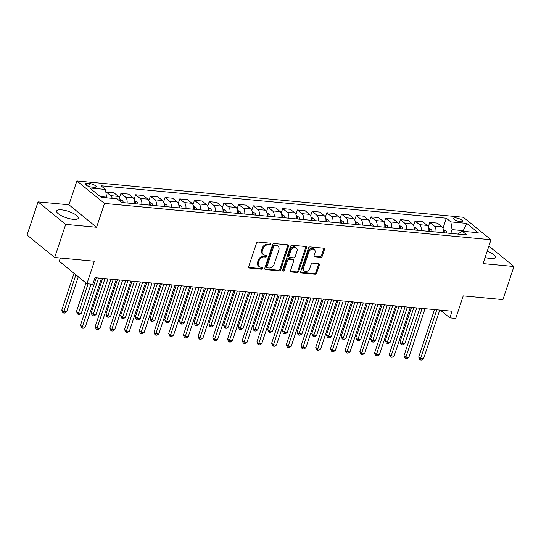 <?xml version="1.0" encoding="UTF-8"?>
<svg xmlns="http://www.w3.org/2000/svg" width="541" height="541" viewBox="0 0 541 541"><rect width="100%" height="100%" fill="white"/><g stroke="black" fill="none" stroke-linecap="round" stroke-linejoin="round"><path stroke-width="0.81" d="M270.838 244.16A1.001 0.757 129.1 0 0 270.331 243.173L258.064 242.023A1.434 1.082 129.1 0 0 256.475 243.213L248.691 266.618A1.434 1.082 129.1 0 0 248.934 267.842A1.434 1.082 129.1 0 0 249.408 268.025L261.682 269.181A1.001 0.757 129.1 0 0 262.284 267.362L260.701 267.207A4.592 3.456 129.1 0 1 259.186 266.612A4.592 3.456 129.1 0 1 258.388 262.703L259.038 260.748A4.592 3.456 129.1 0 1 264.116 256.941L265.705 257.09A1.001 0.757 129.1 0 0 266.307 255.264L264.718 255.115A4.592 3.456 129.1 0 1 263.21 254.52A4.592 3.456 129.1 0 1 262.412 250.611L263.061 248.657A4.592 3.456 129.1 0 1 268.14 244.843L269.722 244.992A1.001 0.757 129.1 0 0 270.838 244.16M263.21 254.52L262.459 253.912A4.592 3.456 129.1 0 1 261.661 250.003L262.311 248.049A4.592 3.456 129.1 0 1 267.389 244.241L268.978 244.39A1.001 0.757 129.1 0 0 270.142 243.159M249.408 268.025L248.664 267.416A1.434 1.082 129.1 0 0 248.664 267.416L260.931 268.573A1.001 0.757 129.1 0 0 262.094 267.342M259.186 266.612L258.436 266.003A4.592 3.456 129.1 0 1 257.638 262.094L258.287 260.147A4.592 3.456 129.1 0 1 263.366 256.333L264.955 256.481A1.001 0.757 129.1 0 0 266.118 255.251M485.094 257.489A11.402 3.374 18.4 0 0 490.369 258.53A11.402 3.374 18.4 0 0 495.36 257.388A11.402 3.374 18.4 0 0 487.204 251.159M61.647 209.867A11.402 3.374 18.4 0 0 56.656 211.004A11.402 3.374 18.4 0 0 61.775 215.906A11.402 3.374 18.4 0 0 73.299 219.342A11.402 3.374 18.4 0 0 78.289 218.206A11.402 3.374 18.4 0 0 73.17 213.303A11.402 3.374 18.4 0 0 61.647 209.867M455.82 217.908A4.68 1.386 18.4 0 0 453.771 218.375A4.68 1.386 18.4 0 0 455.874 220.383A4.68 1.386 18.4 0 0 460.601 221.79A4.68 1.386 18.4 0 0 462.65 221.323A4.68 1.386 18.4 0 0 460.547 219.315A4.68 1.386 18.4 0 0 455.82 217.908M320.664 257.354A1.434 1.082 129.1 0 0 322.253 256.163L324.438 249.597A1.434 1.082 129.1 0 0 324.187 248.38A1.434 1.082 129.1 0 0 323.714 248.191L310.088 246.912A1.434 1.082 129.1 0 0 308.498 248.103L300.715 271.508A1.434 1.082 129.1 0 0 300.965 272.725A1.434 1.082 129.1 0 0 301.438 272.914L315.065 274.192A1.434 1.082 129.1 0 0 316.647 273.002L319.291 265.07A1.434 1.082 129.1 0 0 319.041 263.852A1.434 1.082 129.1 0 0 318.568 263.663L312.732 263.115A1.434 1.082 129.1 0 0 311.149 264.306L309.837 268.241A3.834 2.888 129.1 0 1 304.326 270.926A3.834 2.888 129.1 0 1 303.657 267.66L308.783 252.248A3.834 2.888 129.1 0 1 314.294 249.563A3.834 2.888 129.1 0 1 314.963 252.83L314.111 255.399A1.434 1.082 129.1 0 0 314.362 256.623A1.434 1.082 129.1 0 0 314.835 256.806L320.664 257.354L319.914 256.752A1.434 1.082 129.1 0 0 321.503 255.555L323.687 248.988A1.434 1.082 129.1 0 0 323.714 248.191M65.698 224.38L96.582 227.281L68.95 204.802L38.066 201.901L65.698 224.38L54.682 257.496L94.391 261.229L86.898 283.748L92.781 284.302L94.986 277.675L452.053 311.224L449.855 317.851L455.732 318.399L463.224 295.88L502.934 299.613L513.95 266.497L488.881 246.101M96.582 227.281L104.514 203.436L490.998 239.751L483.066 263.595L513.95 266.497M288.522 246.223A1.434 1.082 129.1 0 0 288.272 245.005A1.434 1.082 129.1 0 0 287.798 244.816L274.172 243.538A1.434 1.082 129.1 0 0 272.583 244.728L264.799 268.133A1.434 1.082 129.1 0 0 265.049 269.35A1.434 1.082 129.1 0 0 265.523 269.54L279.149 270.818A1.434 1.082 129.1 0 0 280.732 269.628L288.522 246.223L287.771 245.614A1.434 1.082 129.1 0 0 287.805 244.816M292.126 245.222L305.753 246.5A1.434 1.082 129.1 0 1 306.226 246.689A1.434 1.082 129.1 0 1 306.476 247.913L298.693 271.318A1.434 1.082 129.1 0 1 297.104 272.508L291.274 271.961A1.434 1.082 129.1 0 1 290.801 271.771A1.434 1.082 129.1 0 1 290.551 270.554L293.709 261.06A1.434 1.082 129.1 0 0 293.459 259.836A1.434 1.082 129.1 0 0 292.985 259.653L289.117 259.288A1.434 1.082 129.1 0 0 287.528 260.478L284.241 270.358A1.001 0.757 129.1 0 1 282.625 270.209L290.544 246.412A1.434 1.082 129.1 0 1 292.126 245.222M54.682 257.496L27.05 235.017L38.066 201.901M91.571 187.064L94.161 187.308A4.531 1.339 18.4 0 0 96.142 186.855A4.531 1.339 18.4 0 0 94.107 184.907A4.531 1.339 18.4 0 0 89.529 183.541L86.939 183.298A4.531 1.339 18.4 0 0 84.957 183.757A4.531 1.339 18.4 0 0 86.993 185.698A4.531 1.339 18.4 0 0 91.571 187.064M104.514 203.436L76.883 180.958L463.367 217.272L490.998 239.751M442.991 228.241L446.325 218.219L101.018 185.779L105.536 189.451L89.65 187.964L101.153 197.316L117.039 198.811L121.556 202.483L466.863 234.929L462.345 231.25L457.686 234.064M446.325 218.219L450.842 221.898L466.727 223.392L478.224 232.745L462.345 231.25M60.342 258.03L59.267 261.269L86.898 283.748M68.95 204.802L76.883 180.958M440.36 310.128L449.855 317.851M105.536 189.451L106.55 197.823M106.76 197.181L100.234 196.572M463.028 231.318L463.245 230.676L452.066 229.627L450.809 233.421M464.164 231.426L463.245 230.676L466.727 223.392M106.036 192.589L106.225 192.008L110.743 195.68A5.843 3.442 95.4 0 1 112.224 198.358M120.095 201.299A5.843 3.442 95.4 0 0 118.391 196.397L113.874 192.724L106.225 192.008M119.453 197.837L120.934 193.387L125.451 197.066A5.843 3.442 95.4 0 1 127.081 203.003M134.723 203.72A5.843 3.442 95.4 0 0 133.1 197.783L128.582 194.104L120.934 193.387M134.161 199.223L135.642 194.767L140.16 198.446A5.843 3.442 95.4 0 1 141.783 204.383M149.431 205.107A5.843 3.442 95.4 0 0 147.808 199.162L143.284 195.49L135.642 194.767M148.863 200.603L150.344 196.153L154.861 199.825A5.843 3.442 95.4 0 1 156.491 205.769M164.139 206.486A5.843 3.442 95.4 0 0 162.51 200.542L157.992 196.87L150.344 196.153M163.571 201.982L165.052 197.533L169.57 201.205A5.843 3.442 95.4 0 1 171.199 207.149M178.848 207.866A5.843 3.442 95.4 0 0 177.218 201.928L172.701 198.249L165.052 197.533M178.28 203.369L179.761 198.912L184.278 202.591A5.843 3.442 95.4 0 1 185.901 208.528M193.55 209.252A5.843 3.442 95.4 0 0 191.927 203.308L187.409 199.636L179.761 198.912M192.981 204.748L194.462 200.298L198.987 203.971A5.843 3.442 95.4 0 1 200.61 209.915M208.258 210.632A5.843 3.442 95.4 0 0 206.628 204.687L202.111 201.015L194.462 200.298M207.69 206.128L209.171 201.678L213.688 205.35A5.843 3.442 95.4 0 1 215.318 211.294M222.966 212.011A5.843 3.442 95.4 0 0 221.337 206.074L216.819 202.395L209.171 201.678M222.398 207.514L223.879 203.058L228.397 206.736A5.843 3.442 95.4 0 1 230.026 212.674M237.668 213.397A5.843 3.442 95.4 0 0 236.045 207.453L231.528 203.781L223.879 203.058M237.1 208.894L238.588 204.444L243.105 208.116A5.843 3.442 95.4 0 1 244.728 214.06M252.376 214.777A5.843 3.442 95.4 0 0 250.747 208.833L246.229 205.161L238.588 204.444M251.808 210.273L253.289 205.823L257.807 209.495A5.843 3.442 95.4 0 1 259.437 215.44M267.085 216.157A5.843 3.442 95.4 0 0 265.455 210.219L260.938 206.54L253.289 205.823M266.517 211.659L267.998 207.203L272.515 210.882A5.843 3.442 95.4 0 1 274.145 216.819M281.787 217.543A5.843 3.442 95.4 0 0 280.164 211.599L275.646 207.92L267.998 207.203M281.225 213.039L282.706 208.589L287.224 212.261A5.843 3.442 95.4 0 1 288.847 218.206M296.495 218.922A5.843 3.442 95.4 0 0 294.872 212.978L290.348 209.306L282.706 208.589M295.927 214.419L297.408 209.969L301.925 213.641A5.843 3.442 95.4 0 1 303.555 219.585M311.203 220.302A5.843 3.442 95.4 0 0 309.574 214.364L305.056 210.686L297.408 209.969M310.635 215.805L312.116 211.348L316.634 215.027A5.843 3.442 95.4 0 1 318.264 220.965M325.912 221.688A5.843 3.442 95.4 0 0 324.282 215.744L319.765 212.065L312.116 211.348M325.344 217.184L326.825 212.735L331.342 216.407A5.843 3.442 95.4 0 1 332.965 222.351M340.614 223.068A5.843 3.442 95.4 0 0 338.991 217.124L334.473 213.452L326.825 212.735M340.046 218.564L341.527 214.114L346.051 217.786A5.843 3.442 95.4 0 1 347.674 223.731M355.322 224.447A5.843 3.442 95.4 0 0 353.692 218.51L349.175 214.831L341.527 214.114M354.754 219.95L356.235 215.494L360.752 219.173A5.843 3.442 95.4 0 1 362.382 225.11M370.03 225.834A5.843 3.442 95.4 0 0 368.401 219.889L363.883 216.211L356.235 215.494M369.462 221.33L370.943 216.873L375.461 220.552A5.843 3.442 95.4 0 1 377.091 226.496M384.732 227.213A5.843 3.442 95.4 0 0 383.109 221.269L378.592 217.597L370.943 216.873M384.164 222.709L385.652 218.26L390.169 221.932A5.843 3.442 95.4 0 1 391.792 227.876M399.441 228.593A5.843 3.442 95.4 0 0 397.811 222.655L393.293 218.977L385.652 218.26M398.873 224.096L400.354 219.639L404.871 223.318A5.843 3.442 95.4 0 1 406.501 229.256M414.149 229.972A5.843 3.442 95.4 0 0 412.519 224.035L408.002 220.356L400.354 219.639M413.581 225.475L415.062 221.019L419.579 224.698A5.843 3.442 95.4 0 1 421.209 230.642M428.851 231.359A5.843 3.442 95.4 0 0 427.228 225.414L422.71 221.742L415.062 221.019M428.289 226.855L429.77 222.405L434.288 226.077A5.843 3.442 95.4 0 1 435.911 232.021M443.559 232.738A5.843 3.442 95.4 0 0 441.936 226.801L437.412 223.122L429.77 222.405M452.066 229.627L450.842 221.898M265.523 269.54L264.772 268.931L278.399 270.216A1.434 1.082 129.1 0 0 279.988 269.019L287.771 245.614M274.835 245.472A1.001 0.757 129.1 0 0 273.726 246.311L266.889 266.855A1.001 0.757 129.1 0 0 267.396 267.842L269.073 267.998A4.592 3.456 129.1 0 0 274.152 264.184L278.825 250.138A4.592 3.456 129.1 0 0 278.02 246.229A4.592 3.456 129.1 0 0 276.512 245.634L274.835 245.472L274.091 244.87A1.001 0.757 129.1 0 0 272.975 245.702L273.726 246.311M267.065 267.707L266.321 267.098A1.001 0.757 129.1 0 1 266.145 266.246L272.975 245.702M278.02 246.229L277.276 245.621A4.592 3.456 129.1 0 0 275.761 245.026L276.512 245.634M274.091 244.87L275.761 245.026M291.274 271.961L290.524 271.352L296.36 271.9A1.434 1.082 129.1 0 0 297.942 270.71L305.733 247.305A1.434 1.082 129.1 0 0 305.76 246.5M293.459 259.836L292.715 259.227A1.434 1.082 129.1 0 0 292.241 259.044L288.373 258.679A1.434 1.082 129.1 0 0 286.784 259.869L283.498 269.756L284.241 270.358M282.571 270.581A1.001 0.757 129.1 0 0 283.498 269.756M296.982 251.207A3.834 2.888 129.1 0 0 296.319 247.94A3.834 2.888 129.1 0 0 290.808 250.632L289.002 256.055A1.434 1.082 129.1 0 0 289.252 257.279A1.434 1.082 129.1 0 0 289.726 257.469L293.594 257.827A1.434 1.082 129.1 0 0 295.176 256.637L296.982 251.207M296.319 247.94L295.569 247.332A3.834 2.888 129.1 0 0 290.057 250.023L290.808 250.632M289.252 257.279L288.502 256.671A1.434 1.082 129.1 0 1 288.252 255.453L290.057 250.023M314.835 256.806L314.084 256.204A1.434 1.082 129.1 0 0 314.084 256.204L319.914 256.752M314.294 249.563L313.55 248.955A3.834 2.888 129.1 0 0 308.039 251.646L308.783 252.248M304.326 270.926L303.582 270.317A3.834 2.888 129.1 0 1 302.913 267.051L308.039 251.646M301.438 272.914L300.688 272.306A1.434 1.082 129.1 0 0 300.688 272.306L314.314 273.59A1.434 1.082 129.1 0 0 315.903 272.394L318.541 264.461A1.434 1.082 129.1 0 0 318.568 263.663M74.036 273.279L61.789 310.094L63.655 311.616L66.597 311.893L78.289 276.742M75.902 274.801L63.405 312.962L62.655 312.353L61.789 310.094M66.597 311.893L64.582 313.077L63.405 312.962M96.257 277.797L80.46 325.283L82.327 326.805L98.557 278.013M85.268 327.075L83.253 328.259L82.076 328.15L82.327 326.805L85.268 327.075L101.498 278.29M82.076 328.15L81.326 327.542L80.46 325.283M119.919 199.291L122.286 200.468A3.875 2.279 95.4 0 1 123.314 202.652M85.972 282.99L76.491 311.474L78.357 312.996L81.299 313.273L90.996 284.133M121.001 202.036A3.875 2.279 -84.6 0 0 120.562 200.88L120.075 200.474M88.055 283.856L78.107 314.348L77.363 313.739L76.491 311.474M81.299 313.273L79.284 314.456L78.107 314.348M134.628 200.67L136.995 201.847A3.875 2.279 95.4 0 1 138.023 204.031M102.662 278.399L91.199 312.86L93.066 314.375L96.007 314.652L107.902 278.892M135.784 203.822A3.875 2.279 -84.6 0 0 135.264 202.26L134.783 201.854M104.961 278.615L92.815 315.728L92.071 315.119L91.199 312.86M96.007 314.652L93.992 315.836L92.815 315.728M149.33 202.057L151.703 203.233A3.875 2.279 95.4 0 1 152.731 205.411M117.37 279.778L105.908 314.24L107.774 315.761L110.716 316.039L122.611 280.272M150.493 205.201A3.875 2.279 -84.6 0 0 149.972 203.639L149.492 203.233M119.669 279.995L107.524 317.107L106.773 316.499L105.908 314.24M110.716 316.039L108.7 317.222L107.524 317.107M110.959 279.176L95.162 326.663L97.028 328.184L113.258 279.393M99.97 328.461L97.955 329.645L96.778 329.53L97.028 328.184L99.97 328.461L116.2 279.67M96.778 329.53L96.034 328.928L95.162 326.663M125.668 280.556L109.87 328.049L111.737 329.564L127.967 280.772M114.678 329.841L112.663 331.024L111.487 330.916L111.737 329.564L114.678 329.841L130.908 281.05M111.487 330.916L110.743 330.308L109.87 328.049M140.376 281.942L124.579 329.428L126.445 330.95L142.675 282.159M129.387 331.22L127.372 332.404L126.195 332.296L126.445 330.95L129.387 331.22L145.617 282.436M126.195 332.296L125.444 331.687L124.579 329.428M164.038 203.436L166.405 204.613A3.875 2.279 95.4 0 1 167.433 206.797M132.078 281.164L120.616 315.619L122.482 317.141L125.424 317.418L137.319 281.651M165.201 206.588A3.875 2.279 -84.6 0 0 164.68 205.025L164.194 204.62M134.378 281.374L122.232 318.493L121.482 317.885L120.616 315.619M125.424 317.418L123.409 318.602L122.232 318.493M155.078 283.322L139.28 330.808L141.147 332.33L157.377 283.538M144.089 332.607L142.073 333.79L140.897 333.675L141.147 332.33L144.089 332.607L160.319 283.815M140.897 333.675L140.153 333.073L139.28 330.808M178.746 204.816L181.113 205.993A3.875 2.279 95.4 0 1 182.141 208.177M146.78 282.544L135.318 317.006L137.184 318.521L140.126 318.798L152.028 283.038M179.903 207.967A3.875 2.279 -84.6 0 0 179.382 206.405L178.902 205.999M149.086 282.76L136.934 319.873L136.19 319.264L135.318 317.006M140.126 318.798L138.111 319.981L136.934 319.873M169.786 284.701L153.989 332.194L155.855 333.709L172.085 284.918M158.797 333.986L156.782 335.17L155.605 335.062L155.855 333.709L158.797 333.986L175.027 285.195M155.605 335.062L154.861 334.453L153.989 332.194M193.448 206.202L195.822 207.379A3.875 2.279 95.4 0 1 196.85 209.556M161.489 283.924L150.026 318.385L151.893 319.907L154.834 320.177L166.729 284.417M194.611 209.347A3.875 2.279 -84.6 0 0 194.091 207.785L193.61 207.379M163.788 284.14L151.642 321.253L150.898 320.644L150.026 318.385M154.834 320.177L152.819 321.368L151.642 321.253M184.495 286.088L168.697 333.574L170.564 335.095L186.794 286.304M173.505 335.366L171.49 336.549L170.314 336.441L170.564 335.095L173.505 335.366L189.735 286.581M170.314 336.441L169.563 335.833L168.697 333.574M208.157 207.582L210.53 208.758A3.875 2.279 95.4 0 1 211.551 210.943M176.197 285.303L164.734 319.765L166.601 321.286L169.543 321.564L181.438 285.797M209.32 210.733A3.875 2.279 -84.6 0 0 208.799 209.171L208.319 208.765M178.496 285.52L166.351 322.632L165.6 322.03L164.734 319.765M169.543 321.564L167.527 322.747L166.351 322.632M199.196 287.467L183.399 334.953L185.272 336.475L201.502 287.684M188.207 336.752L186.192 337.936L185.015 337.821L185.272 336.475L188.207 336.752L204.444 287.961M185.015 337.821L184.271 337.219L183.399 334.953M222.865 208.961L225.232 210.138A3.875 2.279 95.4 0 1 226.26 212.322M190.905 286.689L179.436 321.151L181.303 322.666L184.244 322.943L196.146 287.183M224.028 212.113A3.875 2.279 -84.6 0 0 223.501 210.55L223.02 210.145M193.205 286.906L181.052 324.018L180.309 323.41L179.436 321.151M184.244 322.943L182.229 324.127L181.052 324.018M213.905 288.847L198.107 336.34L199.974 337.855L216.204 289.063M202.916 338.132L200.9 339.315L199.724 339.207L199.974 337.855L202.916 338.132L219.146 289.34M199.724 339.207L198.98 338.598L198.107 336.34M237.573 210.348L239.94 211.524A3.875 2.279 95.4 0 1 240.968 213.702M205.607 288.069L194.145 322.531L196.011 324.052L198.953 324.323L210.848 288.563M238.73 213.492A3.875 2.279 -84.6 0 0 238.209 211.93L237.729 211.524M207.906 288.285L195.761 325.398L195.017 324.789L194.145 322.531M198.953 324.323L196.938 325.506L195.761 325.398M228.613 290.233L212.816 337.719L214.682 339.234L230.912 290.449M217.624 339.511L215.609 340.695L214.432 340.587L214.682 339.234L217.624 339.511L233.854 290.727M214.432 340.587L213.681 339.978L212.816 337.719M252.275 211.727L254.649 212.904A3.875 2.279 95.4 0 1 255.677 215.088M220.315 289.449L208.853 323.91L210.72 325.432L213.661 325.709L225.556 289.942M253.438 214.878A3.875 2.279 -84.6 0 0 252.918 213.31L252.437 212.904M222.615 289.665L210.469 326.778L209.719 326.176L208.853 323.91M213.661 325.709L211.646 326.892L210.469 326.778M243.322 291.613L227.524 339.099L229.391 340.62L245.621 291.829M232.332 340.898L230.317 342.081L229.141 341.966L229.391 340.62L232.332 340.898L248.562 292.106M229.141 341.966L228.39 341.364L227.524 339.099M266.983 213.107L269.35 214.283A3.875 2.279 95.4 0 1 270.378 216.468M235.024 290.835L223.555 325.297L225.428 326.811L228.363 327.089L240.265 291.329M268.147 216.258A3.875 2.279 -84.6 0 0 267.626 214.696L267.139 214.29M237.323 291.051L225.171 328.164L224.427 327.555L223.555 325.297M228.363 327.089L226.348 328.272L225.171 328.164M258.023 292.992L242.226 340.485L244.092 342L260.322 293.208M247.034 342.277L245.019 343.461L243.842 343.352L244.092 342L247.034 342.277L263.264 293.486M243.842 343.352L243.098 342.744L242.226 340.485M281.692 214.493L284.059 215.67A3.875 2.279 95.4 0 1 285.087 217.847M249.726 292.214L238.263 326.676L240.13 328.198L243.071 328.468L254.967 292.708M282.848 217.638A3.875 2.279 -84.6 0 0 282.328 216.075L281.847 215.67M252.025 292.431L239.879 329.543L239.136 328.935L238.263 326.676M243.071 328.468L241.056 329.652L239.879 329.543M272.732 294.378L256.934 341.865L258.801 343.379L275.031 294.595M261.743 343.657L259.727 344.84L258.551 344.732L258.801 343.379L261.743 343.657L277.973 294.865M258.551 344.732L257.807 344.123L256.934 341.865M296.394 215.873L298.767 217.049A3.875 2.279 95.4 0 1 299.795 219.233M264.434 293.594L252.972 328.056L254.838 329.577L257.78 329.854L269.675 294.088M297.557 219.024A3.875 2.279 -84.6 0 0 297.036 217.455L296.556 217.049M266.733 293.81L254.588 330.923L253.837 330.321L252.972 328.056M257.78 329.854L255.765 331.038L254.588 330.923M287.44 295.758L271.643 343.244L273.509 344.766L289.739 295.974M276.451 345.043L274.436 346.226L273.259 346.112L273.509 344.766L276.451 345.043L292.681 296.252M273.259 346.112L272.508 345.503L271.643 343.244M311.102 217.252L313.469 218.429A3.875 2.279 95.4 0 1 314.497 220.613M279.142 294.98L267.68 329.442L269.546 330.957L272.488 331.234L284.383 295.474M312.265 220.403A3.875 2.279 -84.6 0 0 311.744 218.841L311.258 218.436M281.442 295.197L269.296 332.309L268.546 331.701L267.68 329.442M272.488 331.234L270.473 332.417L269.296 332.309M302.142 297.137L286.345 344.631L288.211 346.145L304.441 297.354M291.153 346.423L289.137 347.606L287.961 347.498L288.211 346.145L291.153 346.423L307.383 297.631M287.961 347.498L287.217 346.889L286.345 344.631M325.81 218.638L328.177 219.815A3.875 2.279 95.4 0 1 329.205 221.993M293.844 296.36L282.382 330.822L284.248 332.343L287.19 332.614L299.092 296.853M326.974 221.783A3.875 2.279 -84.6 0 0 326.446 220.221L325.966 219.815M296.15 296.576L283.998 333.689L283.254 333.08L282.382 330.822M287.19 332.614L285.175 333.797L283.998 333.689M316.85 298.524L301.053 346.01L302.919 347.525L319.149 298.74M305.861 347.802L303.846 348.986L302.669 348.877L302.919 347.525L305.861 347.802L322.091 299.011M302.669 348.877L301.925 348.269L301.053 346.01M340.512 220.018L342.886 221.195A3.875 2.279 95.4 0 1 343.914 223.379M308.553 297.739L297.09 332.201L298.957 333.723L301.898 334L313.794 298.233M341.675 223.169A3.875 2.279 -84.6 0 0 341.155 221.6L340.674 221.195M310.852 297.956L298.706 335.068L297.963 334.466L297.09 332.201M301.898 334L299.883 335.183L298.706 335.068M331.559 299.903L315.761 347.39L317.628 348.911L333.858 300.12M320.57 349.188L318.554 350.372L317.378 350.257L317.628 348.911L320.57 349.188L336.8 300.397M317.378 350.257L316.627 349.648L315.761 347.39M355.221 221.397L357.594 222.574A3.875 2.279 95.4 0 1 358.615 224.758M323.261 299.126L311.799 333.587L313.665 335.102L316.607 335.379L328.502 299.613M356.384 224.549A3.875 2.279 -84.6 0 0 355.863 222.987L355.383 222.581M325.56 299.342L313.415 336.455L312.664 335.846L311.799 333.587M316.607 335.379L314.591 336.563L313.415 336.455M346.26 301.283L330.463 348.769L332.336 350.291L348.566 301.499M335.271 350.568L333.256 351.751L332.079 351.643L332.336 350.291L335.271 350.568L351.508 301.777M332.079 351.643L331.335 351.035L330.463 348.769M369.929 222.784L372.296 223.96A3.875 2.279 95.4 0 1 373.324 226.138M337.969 300.505L326.5 334.967L328.367 336.482L331.308 336.759L343.21 300.999M371.092 225.928A3.875 2.279 -84.6 0 0 370.565 224.366L370.085 223.96M340.269 300.722L328.116 337.834L327.373 337.226L326.5 334.967M331.308 336.759L329.293 337.942L328.116 337.834M360.969 302.669L345.172 350.155L347.038 351.67L363.268 302.886M349.98 351.948L347.964 353.131L346.788 353.023L347.038 351.67L349.98 351.948L366.21 303.156M346.788 353.023L346.044 352.414L345.172 350.155M384.637 224.163L387.004 225.34A3.875 2.279 95.4 0 1 388.032 227.524M352.671 301.885L341.209 336.346L343.075 337.868L346.017 338.145L357.912 302.378M385.794 227.315A3.875 2.279 -84.6 0 0 385.273 225.746L384.793 225.34M354.97 302.101L342.825 339.214L342.081 338.612L341.209 336.346M346.017 338.145L344.002 339.329L342.825 339.214M375.677 304.049L359.88 351.535L361.746 353.057L377.976 304.265M364.688 353.334L362.673 354.517L361.496 354.402L361.746 353.057L364.688 353.334L380.918 304.542M361.496 354.402L360.746 353.794L359.88 351.535M399.339 225.543L401.713 226.72A3.875 2.279 95.4 0 1 402.741 228.904M367.38 303.271L355.917 337.733L357.784 339.248L360.725 339.525L372.621 303.758M400.502 228.694A3.875 2.279 -84.6 0 0 399.982 227.132L399.501 226.726M369.679 303.487L357.533 340.6L356.783 339.991L355.917 337.733M360.725 339.525L358.71 340.708L357.533 340.6M390.386 305.428L374.588 352.915L376.455 354.436L392.685 305.645M379.397 354.713L377.381 355.897L376.205 355.789L376.455 354.436L379.397 354.713L395.627 305.922M376.205 355.789L375.454 355.18L374.588 352.915M414.048 226.929L416.414 228.106A3.875 2.279 95.4 0 1 417.442 230.283M382.088 304.651L370.619 339.112L372.492 340.627L375.427 340.904L387.329 305.144M415.211 230.074A3.875 2.279 -84.6 0 0 414.69 228.512L414.203 228.106M384.387 304.867L372.235 341.98L371.491 341.371L370.619 339.112M375.427 340.904L373.412 342.088L372.235 341.98M405.087 306.815L389.29 354.301L391.157 355.816L407.387 307.031M394.098 356.093L392.083 357.276L390.906 357.168L391.157 355.816L394.098 356.093L410.328 307.302M390.906 357.168L390.162 356.56L389.29 354.301M428.756 228.309L431.123 229.485A3.875 2.279 95.4 0 1 432.151 231.67M396.79 306.03L385.327 340.492L387.194 342.013L390.135 342.291L402.031 306.524M429.912 231.46A3.875 2.279 -84.6 0 0 429.392 229.891L428.912 229.485M399.089 306.247L386.943 343.359L386.2 342.751L385.327 340.492M390.135 342.291L388.12 343.474L386.943 343.359M419.796 308.194L403.999 355.68L405.865 357.202L422.095 308.411M408.807 357.479L406.791 358.663L405.615 358.548L405.865 357.202L408.807 357.479L425.037 308.688M405.615 358.548L404.871 357.939L403.999 355.68M443.458 229.688L445.831 230.865A3.875 2.279 95.4 0 1 446.859 233.049M411.498 307.416L400.036 341.871L401.902 343.393L404.844 343.67L416.739 307.903M444.621 232.84A3.875 2.279 -84.6 0 0 444.1 231.278L443.62 230.872M413.797 307.633L401.652 344.745L400.901 344.137L400.036 341.871M404.844 343.67L402.829 344.854L401.652 344.745M434.504 309.574L418.707 357.06L420.573 358.582L436.803 309.79M423.515 358.859L421.5 360.042L420.323 359.934L420.573 358.582L423.515 358.859L439.745 310.067M420.323 359.934L419.573 359.325L418.707 357.06M118.391 196.397L110.743 195.68M133.1 197.783L125.451 197.066M147.808 199.162L140.16 198.446M162.51 200.542L154.861 199.825M177.218 201.928L169.57 201.205M191.927 203.308L184.278 202.591M206.628 204.687L198.987 203.971M221.337 206.074L213.688 205.35M236.045 207.453L228.397 206.736M250.747 208.833L243.105 208.116M265.455 210.219L257.807 209.495M280.164 211.599L272.515 210.882M294.872 212.978L287.224 212.261M309.574 214.364L301.925 213.641M324.282 215.744L316.634 215.027M338.991 217.124L331.342 216.407M353.692 218.51L346.051 217.786M368.401 219.889L360.752 219.173M383.109 221.269L375.461 220.552M397.811 222.655L390.169 221.932M412.519 224.035L404.871 223.318M427.228 225.414L419.579 224.698M441.936 226.801L434.288 226.077M86.276 185.306L86.939 183.298M88.589 186.375L89.529 183.541M267.389 244.241L268.14 244.843M262.311 248.049L263.061 248.657M261.661 250.003L262.412 250.611M264.955 256.481L265.705 257.09M263.366 256.333L264.116 256.941M258.287 260.147L259.038 260.748M257.638 262.094L258.388 262.703M260.931 268.573L261.682 269.181M268.978 244.39L269.722 244.992M279.988 269.019L280.732 269.628M278.399 270.216L279.149 270.818M266.145 266.246L266.889 266.855M305.733 247.305L306.476 247.913M297.942 270.71L298.693 271.318M296.36 271.9L297.104 272.508M292.241 259.044L292.985 259.653M288.373 258.679L289.117 259.288M286.784 259.869L287.528 260.478M288.252 255.453L289.002 256.055M302.913 267.051L303.657 267.66M318.541 264.461L319.291 265.07M315.903 272.394L316.647 273.002M314.314 273.59L315.065 274.192M323.687 248.988L324.438 249.597M321.503 255.555L322.253 256.163M122.219 200.434L120.061 200.231M120.352 201.502L120.562 200.88M136.927 201.813L134.763 201.61M134.777 203.727L135.264 202.26M151.636 203.2L149.472 202.997M149.485 205.107L149.972 203.639M166.344 204.579L164.18 204.376M164.187 206.493L164.68 205.025M181.046 205.959L178.882 205.756M178.895 207.872L179.382 206.405M195.754 207.345L193.59 207.142M193.604 209.252L194.091 207.785M210.463 208.725L208.299 208.522M208.312 210.638L208.799 209.171M225.164 210.104L223 209.901M223.014 212.018L223.501 210.55M239.873 211.49L237.709 211.288M237.722 213.397L238.209 211.93M254.581 212.87L252.417 212.667M252.431 214.784L252.918 213.31M269.283 214.25L267.126 214.047M267.132 216.163L267.626 214.696M283.991 215.636L281.827 215.433M281.841 217.543L282.328 216.075M298.7 217.015L296.536 216.813M296.549 218.929L297.036 217.455M313.408 218.395L311.244 218.192M311.251 220.309L311.744 218.841M328.11 219.781L325.946 219.578M325.959 221.688L326.446 220.221M342.818 221.161L340.654 220.958M340.668 223.075L341.155 221.6M357.527 222.54L355.363 222.337M355.376 224.454L355.863 222.987M372.228 223.927L370.064 223.724M370.078 225.834L370.565 224.366M386.937 225.306L384.773 225.103M384.786 227.22L385.273 225.746M401.645 226.686L399.481 226.483M399.495 228.6L399.982 227.132M416.354 228.072L414.19 227.862M414.196 229.979L414.69 228.512M431.055 229.452L428.891 229.249M428.905 231.359L429.392 229.891M445.764 230.831L443.6 230.628M443.613 232.745L444.1 231.278"/></g></svg>
